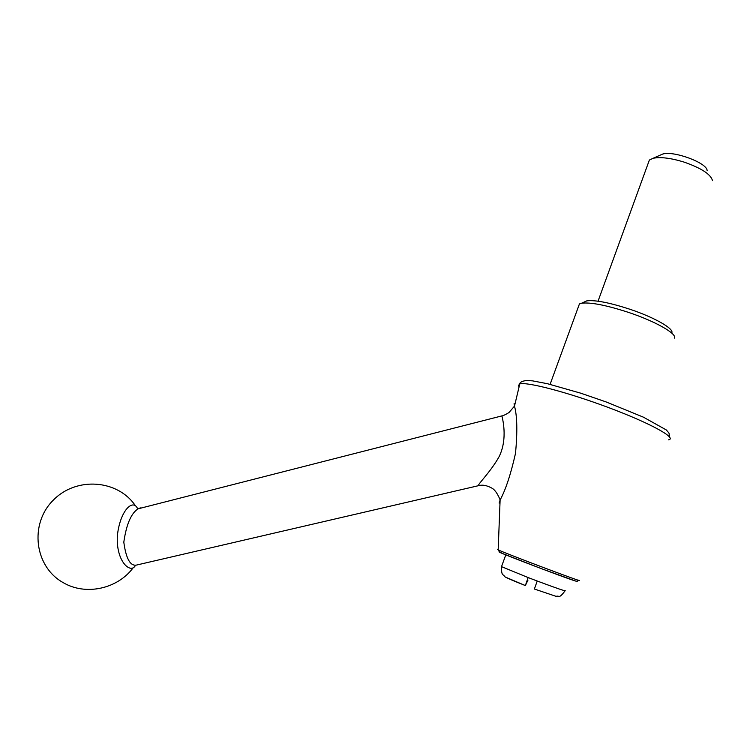 <?xml version="1.0" encoding="UTF-8"?>
<svg xmlns="http://www.w3.org/2000/svg" width="750" height="750" viewBox="0 0 750 750"><rect width="100%" height="100%" fill="white"/><g stroke="black" fill="none" stroke-linecap="round" stroke-linejoin="round"><path stroke-width="1.12" d="M671.794 332.831C674.194 328.762 654.412 317.419 630.122 309.319C609.619 302.634 595.163 299.822 586.772 300.872L583.95 302.156M648.234 163.181L649.369 160.059L653.016 158.316C660.234 156.769 670.388 157.969 683.484 161.906C701.222 168.028 710.887 174.291 712.5 180.675M660.094 155.194L662.606 154.088C673.819 150.394 707.981 163.238 707.109 170.812M565.087 590.841C558.581 599.306 559.772 595.256 556.059 596.344L534.375 589.022L537.234 581.025L528.141 577.566L525.347 585.562L527.944 580.181M528.141 577.566L501.516 566.644C501.328 576.272 503.184 574.012 504.441 576.216C503.794 576.666 510.759 579.788 525.347 585.562L506.269 577.463M140.616 507.9L138.975 508.313C131.531 512.344 126.478 523.631 123.806 542.175C126.122 559.266 130.603 566.841 137.269 564.891L478.519 485.672M514.584 405.731L514.087 403.669L514.491 406.116C517.181 415.884 517.528 431.588 515.531 453.244C510.806 474.188 505.669 489.769 500.109 499.997C499.978 499.341 496.331 490.163 491.681 488.025C487.022 485.503 482.897 484.659 479.297 485.494C474.703 487.125 489.994 473.212 499.172 456.544C508.228 438.141 502.106 416.925 501.863 415.903L501.891 415.903M674.466 338.109C677.156 333.778 655.538 321.431 628.931 312.534C606.478 305.212 590.709 302.109 581.625 303.216L579.431 303.928L578.4 306.759M135.506 565.219C131.091 574.584 115.828 561.881 117.366 535.809C119.925 510.628 133.162 497.897 137.747 508.987M668.541 439.856C677.447 438.206 650.869 423.45 609.506 407.934C568.266 392.4 526.575 381.534 519.778 383.944L518.391 385.538L519.084 386.803M137.934 508.866L501.863 415.903C502.594 416.288 509.916 412.256 509.447 412.013L514.491 406.116L519.778 383.944C519.797 382.303 522.038 381.141 526.5 380.466L532.547 380.859L547.359 383.691L580.706 393.169L606.291 402L643.462 417.188L666.319 429.956L668.972 433.05L669.628 437.053M498.188 549.628L497.606 549.497L498.178 549.862L500.109 499.997L499.153 503.081L499.959 502.481M578.681 580.322L577.172 581.334L575.775 581.1L541.397 568.659L502.884 553.65L499.406 551.887L498.178 549.862C504.45 553.088 588.553 584.7 578.784 580.163M574.903 580.837C565.106 577.922 494.634 551.006 499.275 551.972L499.612 552.038M565.181 590.569C566.297 591.581 556.978 588.403 537.234 581.025M505.8 554.859L501.609 566.372M662.606 154.088L653.016 158.316M550.097 384.347L579.431 303.928M135.497 505.884C118.041 479.625 76.209 476.25 53.062 500.391C29.325 524.016 34.416 566.616 63.037 582.534C85.669 596.053 117.656 588.891 133.266 567.638M586.772 300.872L581.625 303.216M598.041 301.191L649.369 160.059"/></g></svg>
